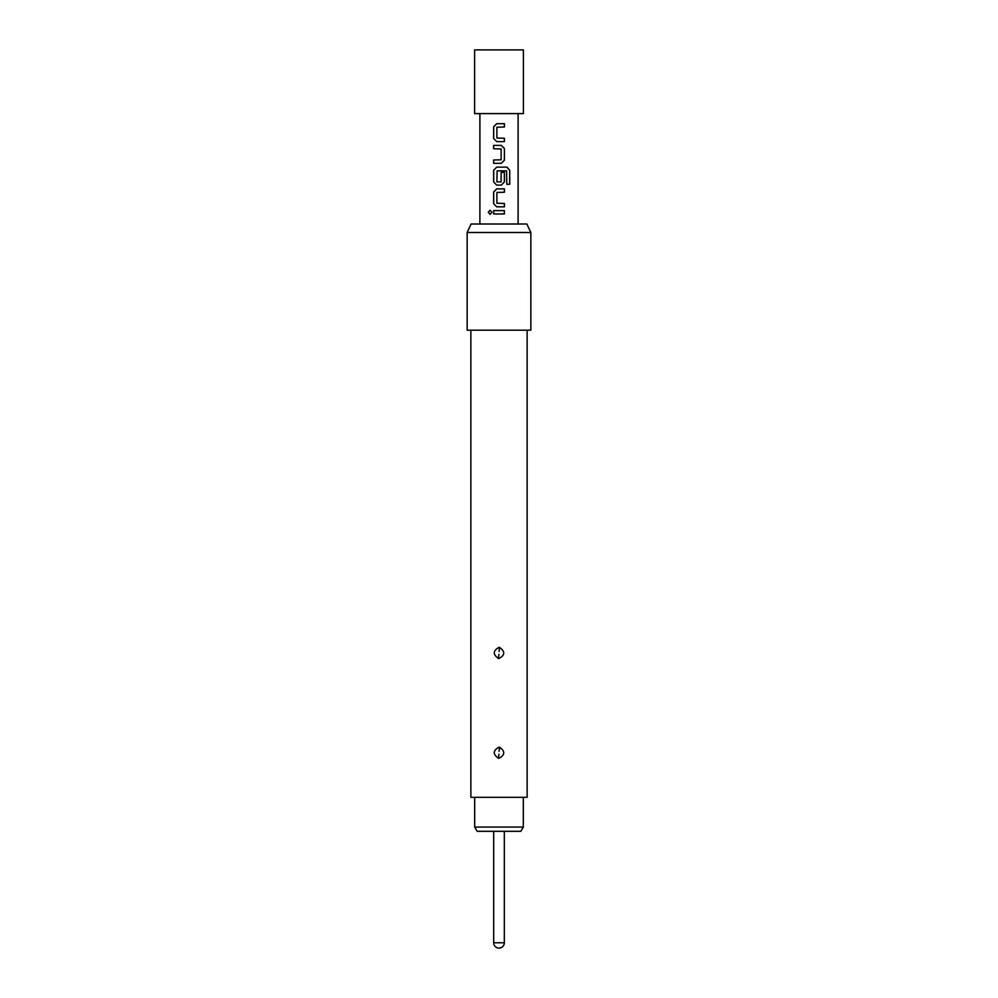 <?xml version="1.0" encoding="UTF-8"?>
<svg xmlns="http://www.w3.org/2000/svg" width="998" height="998" viewBox="0 0 998 998"><rect width="100%" height="100%" fill="white"/><g stroke="black" fill="none" stroke-linecap="round" stroke-linejoin="round"><path stroke-width="1.5" d="M490.093 210.216L488.384 212.287L490.093 214.358M491.927 212.287L490.043 210.216L488.272 212.287L490.043 214.358L491.927 212.287M523.414 49.9L474.586 49.9L474.586 113.597L523.414 113.597L523.414 49.9M493.636 213.959L504.414 213.959L504.414 210.615L493.636 210.615L493.636 213.959M496.692 206.823L504.414 206.823L504.414 203.48L496.904 203.255L496.904 192.439L504.414 192.227L504.414 188.872L496.692 188.872L493.636 192.003L493.636 203.704L496.692 206.823L493.636 203.704M496.692 185.092L501.358 185.092L504.414 181.96L504.414 172.38L501.133 172.38L501.133 181.886L496.904 181.886L497.129 170.845L506.61 170.845L506.809 184.306L509.729 184.306L509.729 170.259L507.021 167.14L496.692 167.14L493.636 170.259L493.636 181.96L496.692 185.092L493.636 181.96M493.636 163.348L501.358 163.348L504.414 160.229L504.414 148.527L501.358 145.396L493.636 145.396L493.636 148.739L501.133 148.964L501.133 159.78L493.636 160.004L493.636 163.348M496.692 141.604L504.414 141.604L504.414 138.26L496.904 138.048L496.904 127.233L504.414 127.008L504.414 123.665L496.692 123.665L493.636 126.783L493.636 138.485L496.692 141.604L493.636 138.485M523.314 827.068L520.856 831.309L477.144 831.309L474.686 827.068L523.314 827.068L523.314 797.34M474.686 827.068L474.686 797.34M499 758.293C505.1 754.975 505.3 751.282 499.574 747.24L499 747.19C492.9 750.533 492.7 754.214 498.426 758.255L499 758.293M499.062 751.307L499.574 747.24M499 658.493C505.1 655.175 505.3 651.482 499.574 647.44L499 647.39C492.9 650.733 492.7 654.414 498.426 658.455L499 658.493M499.062 651.507L499.574 647.44M527.131 330.188L527.131 797.34L470.869 797.34L470.869 330.188M530.849 232.509L467.151 232.509L467.151 330.188L530.849 330.188L530.849 232.509L526.894 224.014L471.106 224.014L467.151 232.509M499 948.1A5.314 5.314 0 0 0 504.314 942.786L493.686 942.786A5.314 5.314 0 0 0 499 948.1C502.219 947.788 503.99 946.017 504.314 942.786L504.314 831.309M493.698 210.615L493.698 213.959M504.352 213.959L504.352 210.615M504.352 192.227L504.352 188.872M496.717 188.872L493.698 192.003L493.698 203.704M504.352 206.823L504.352 203.48M509.616 184.306L509.729 170.259M509.616 170.259L506.922 167.14M496.717 167.14L493.698 170.259L493.698 181.96M501.333 185.092L504.352 181.96L504.352 172.38M501.333 163.348L504.352 160.229L504.414 148.527M504.352 148.527L501.333 145.396M493.698 145.396L493.698 148.739M493.698 160.004L493.698 163.348M504.352 127.008L504.352 123.665M496.717 123.665L493.698 126.783L493.698 138.485M504.352 141.604L504.352 138.26M498.938 754.189L498.426 758.255M498.938 654.389L498.426 658.455M479.888 224.014L479.888 113.597M518.112 224.014L518.112 113.597M493.686 942.786L493.686 831.309"/></g></svg>
